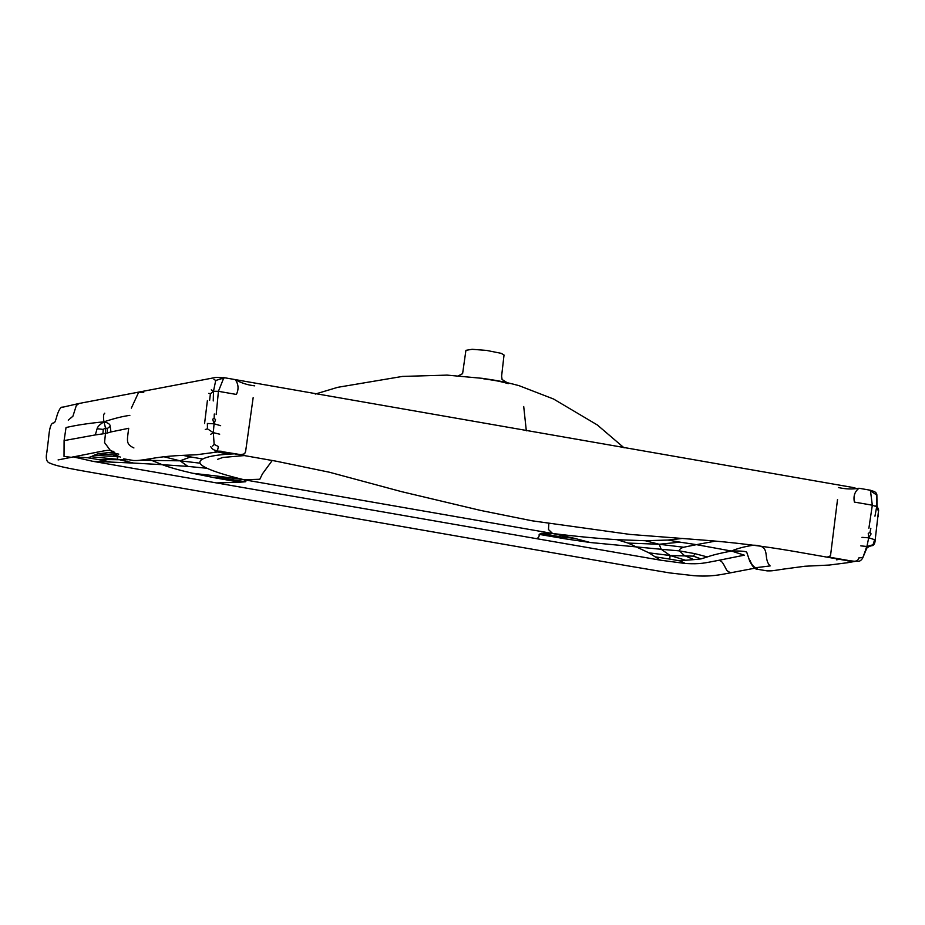 <?xml version="1.0" encoding="UTF-8"?>
<svg xmlns="http://www.w3.org/2000/svg" width="925" height="925" viewBox="0 0 925 925"><rect width="100%" height="100%" fill="white"/><g stroke="black" fill="none" stroke-linecap="round" stroke-linejoin="round"><path stroke-width="1.39" d="M670.197 555.532L669.642 559.07L655.131 556.827L648.922 552.838L670.197 555.532L685.552 560.249L693.866 559.625L684.292 555.497L679.47 550.895C679.17 549.473 680.557 548.248 683.633 547.242L696.444 544.652L731.432 551.046C720.482 553.115 712.435 555.081 707.313 556.942L694.999 553.67L679.47 550.895L661.213 549.277L670.197 555.532L693.438 556.145L701.011 558.908L707.313 556.942M685.552 560.249L680.095 560.943L669.642 559.07M715.476 541.102L696.444 544.652L679.944 542.143L659.178 544.258L683.633 547.242M548.837 523.446L548.49 529.539L552.549 533.482L541.31 533.309L559.625 536.731L574.402 538.315L552.549 533.482C576.263 536.419 597.747 538.489 617.01 539.68L628.11 543.079L659.178 544.258L645.303 540.732L667.942 540.05L679.944 542.143M659.178 544.258L661.213 549.277L590.173 542.501L574.402 538.315M127.951 459.783L98.362 459.575L87.655 457.759L91.159 456.73L117.718 459.309L133.477 463.067L162.245 464.674L148.324 459.043M139.999 460.268L180.028 460.812L187.937 466.408L207.05 468.281C214.484 471.727 226.787 475.554 243.957 479.728L216.485 475.97L225.816 478.595L213.895 477.624L239.644 482.214L245.391 481.775C246.351 481.52 245.865 480.838 243.957 479.728L259.809 479.266L262.457 473.843L272.262 460.465M117.718 459.309L117.29 456.742L118.955 456.823M180.028 460.812L200.031 463.171C199.488 461.61 200.39 460.222 202.748 459.02L190.712 456.938L180.028 460.812L163.945 456.765M693.438 556.145L694.999 553.67M869.754 490.25C868.957 490.897 876.172 490.181 876.877 494.783L877.016 505.813L878.623 509.929L875.177 539.946C875.131 542.489 874.391 544.339 872.946 545.496C870.471 545.831 868.436 546.698 866.852 548.086L862.597 558.238L866.922 546.49L868.702 537.807L871.107 533.898L869.939 532.407L868.251 533.401L868.702 537.807L874.634 539.68L873.05 544.767L866.922 546.49L865.95 548.467M869.939 532.407L870.841 528.348M870.876 491.025L876.044 494.632M876.715 495.615L876.68 506.784L878.623 510.126L877.594 509.848L878.623 510.126L878.068 516.832M876.079 505.628L876.68 506.784L872.321 505.2L870.494 490.978L869.523 490.088L870.795 490.308L871.038 491.938L870.494 490.978M842.744 559.764L846.525 560.492L841.762 559.267M224.312 452.047L275.8 461.124L329.52 472.259L401.508 491.637L480.838 510.484L532.095 520.81L630.006 534.419L701.913 539.992C732.322 542.27 762.639 545.993 792.829 551.161L843.97 560.111M843.427 560.007L850.792 560.978C855.81 561.81 858.388 560.827 858.55 558.018L862.863 557.393M845.543 560.226L855.186 561.359L847.485 562.724L829.343 565.048L804.843 566.25L782.562 569.233C771.982 570.887 772.213 570.933 767.068 570.875L757.876 569.326C755.355 569.615 752.626 566.863 749.701 561.07L750.071 560.504C751.378 564.146 753.228 566.551 755.609 567.719L770.143 565.927C762.177 558.006 772.19 545.288 753.413 545.207C744.44 546.606 737.121 548.548 731.432 551.046C741.908 550.803 747.065 551.358 746.891 552.699L749.701 561.07M680.095 560.943L685.367 563.498L660.543 560.192L655.131 556.827M873.05 544.767L872.275 545.669M838.351 487.51C845.369 489.163 852.249 489.406 858.99 488.25L869.523 490.088L858.99 488.25C854.723 491.568 853.197 496.182 854.388 502.078L872.321 505.2L868.887 528.233M866.922 546.49L860.817 545.866M847.497 560.827L850.792 560.978M874.957 516.196L876.68 506.784M526.325 430.83L523.712 406.503M868.702 537.807L861.938 537.367M559.625 536.731L565.441 538.859L590.173 542.501M114.804 453.308L108.341 452.626L97.83 453.851L116.538 455.065M113.359 455.112L117.29 456.742L94.211 455.192L91.159 456.73M214.172 418.192L215.548 419.719L214.068 423.789L212.692 419.222L214.172 418.192L214.276 413.995M210.657 434.345L213.305 432.657L219.688 434.195M212.623 446.081L214.149 444.405L213.305 432.657L214.068 423.789L207.397 423.477L207.431 428.842L213.305 432.657M213.929 379.308L215.722 380.487L213.49 391.275L211.258 389.841M223.642 378.267L222.867 379.007L223.48 377.562L235.285 379.62L224.752 377.782L223.642 378.267L218.427 391.31L213.49 391.275L210.414 393.749L208.784 393.368M222.243 451.678L240.824 454.661L244.639 453.793L245.645 451.261L253.149 397.681M214.912 450.984L221.306 451.25M218.3 451.238L221.676 451.573M58.09 459.933L97.472 452.117C105.832 450.602 106.884 450.07 110.352 450.406L104.548 442.613L105.485 433.27L102.906 433.86L103.253 429.42L97.113 428.714C97.507 426.749 99.784 424.459 103.947 421.823C103.172 416.828 103.438 413.961 104.733 413.197M103.253 429.42L105.485 427.882L103.947 421.823C88.962 423.245 76.324 425.153 66.033 427.535L64.091 440.601L95.321 434.923L97.113 428.714M73.052 456.777L87.655 457.759M107.196 428.668L107.265 433.027L105.485 433.27L105.485 427.882L107.196 428.668L110.168 426.217C110.272 424.321 108.19 422.852 103.947 421.823C114.191 418.435 122.817 416.285 129.858 415.371M205.269 429.501L207.431 428.842M143.745 392.57L138.738 392.108L216.161 377.365L223.387 377.816M237.702 380.695L235.285 379.62C241.032 382.95 247.507 385.031 254.71 385.852M854.966 487.845L235.285 379.62C238.546 384.245 238.904 389.182 236.372 394.443L218.427 391.31L216.184 414.55M210.414 393.749L209.605 400.409M210.738 446.578C211.975 449.157 214.207 450.521 217.456 450.672L218.404 446.521L214.149 444.405M215.722 380.487L223.249 378.163M215.883 450.752L217.456 450.672M108.341 452.626L113.613 452.001M213.49 391.275L213.259 400.941M220.647 425.685L214.068 423.789M118.758 454.117L115.498 453.597L116.423 454.88M115.498 453.597L113.359 451.296M225.816 478.595L245.391 481.775M458.395 375.793L462.604 373.654L465.922 350.332L472.155 349.303L486.469 350.402L501.223 353.35L504.033 355.015L501.604 376.163L502.078 379.493L507.12 382.672M552.549 533.482L243.957 479.728M754.997 568.158L730.484 572.829L726.923 570.609C722.02 561.117 721.974 561.325 718.748 560.319L744.324 555.173L731.432 551.046M836.593 559.822L839.865 559.232M755.609 567.719L757.876 569.326M120.412 457.089L117.417 455.794L112.769 451.4L110.352 450.406M648.922 552.838L628.11 543.079M617.01 539.68L645.303 540.732M73.41 456.915L92.65 461.274L111.324 462.107L98.362 459.575M111.324 462.107L133.477 463.067M216.485 475.97L192.77 473.288C180.04 470.386 169.865 467.518 162.245 464.674L187.937 466.408M207.05 468.281C203.142 466.466 200.806 464.766 200.031 463.171M182.953 455.366L190.712 456.938M693.866 559.625L701.011 558.908M837.53 499.465L830.5 555.832L827.782 556.896L847.404 560.296M849.173 561.452L850.41 561.267M541.31 533.309L539.148 534.373L565.441 538.859M97.83 453.851L94.211 455.192M102.906 433.86L95.321 434.923M107.265 433.027L110.965 431.94L110.168 426.217M234.777 453.817L228.487 454.152L217.375 451.897M110.965 431.94L128.714 428.287C127.026 441.19 125.777 444.139 133.917 447.943M192.77 473.288L213.895 477.624M718.748 560.319C703.867 563.117 700.711 564.331 685.367 563.498M660.543 560.192L536.338 538.627C538.431 538.049 539.368 536.639 539.148 534.373M239.644 482.214L216.485 482.919L536.338 538.627M216.485 482.919L92.65 461.274M70.624 457.239L64.022 456.43L64.091 440.601M68.265 420.158L72.925 416.204L76.312 405.543L78.949 403.497L138.738 392.108L131.338 408.133M681.771 538.523L667.942 540.05M204.575 423.546L207.397 400.583M228.487 454.152C215.849 455.007 207.269 456.626 202.748 459.02M222.89 377.747L224.174 377.874M730.484 572.829C719.65 574.899 710.412 576.911 694.016 575.697L669.619 572.91L628.11 565.903L98.027 473.577C75.677 469.669 57.119 466.512 50.077 463.194C45.325 462.038 46.134 455.551 46.828 452.498L48.609 438.068C49.43 427.766 51.118 422.737 53.65 422.968C54.263 422.182 54.563 424.795 57.223 414.874C59.188 409.127 61.038 406.561 62.773 407.185L78.949 403.497M315.263 394.073L337.66 387.332L402.41 376.429L446.948 375.111L482.307 378.337C495.372 380.279 503.05 381.343 519.052 385.667L553.52 398.999L597.319 424.957L624.097 447.862M244.662 455.539L222.833 457.459L217.583 459.343M483.59 378.788C493.094 380.233 497.523 380.58 508.299 383.644M220.624 451.585L196.643 454.742C181.762 455.528 169.009 455.401 149.307 458.892C139.444 460.546 137.178 460.615 133.466 460.511L123.73 458.858M855.186 561.359C857.764 560.504 859.279 563.024 862.597 558.238"/></g></svg>
